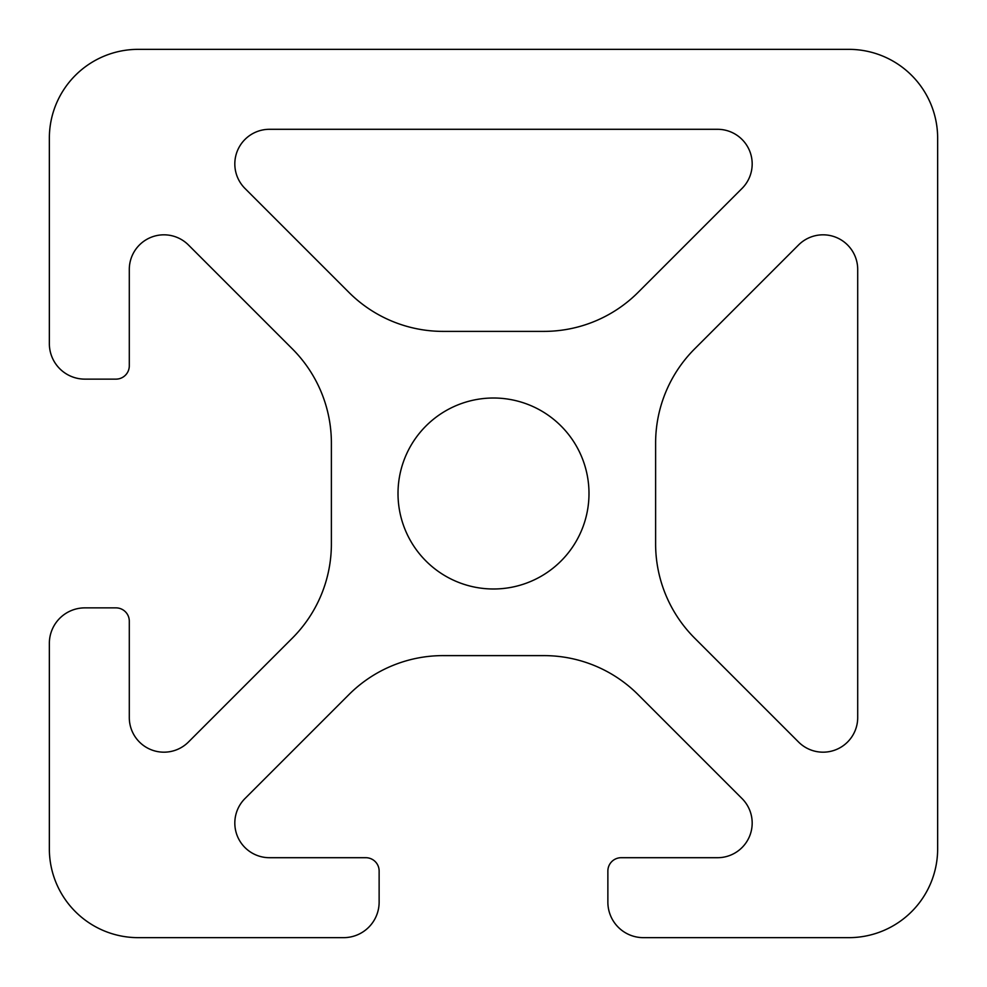 <?xml version="1.0" encoding="UTF-8"?>
<svg xmlns="http://www.w3.org/2000/svg" width="987" height="987" viewBox="0 0 987 987"><rect width="100%" height="100%" fill="white"/><g stroke="black" fill="none" stroke-linecap="round" stroke-linejoin="round"><path stroke-width="1.48" d="M49.35 848.82A88.83 88.83 0 0 0 138.18 937.65L343.599 937.65A35.532 35.532 0 0 0 379.131 902.118L379.131 871.027A13.325 13.325 0 0 0 365.807 857.703L269.463 857.703A34.644 34.644 0 0 1 244.973 798.557L348.892 694.638A133.245 133.245 0 0 1 443.114 655.615L543.886 655.615A133.245 133.245 0 0 1 638.108 694.638L742.027 798.557A34.644 34.644 0 0 1 717.537 857.703L621.193 857.703A13.325 13.325 0 0 0 607.869 871.027L607.869 902.118A35.532 35.532 0 0 0 643.401 937.65L848.82 937.65A88.83 88.83 0 0 0 937.65 848.82L937.65 138.18A88.83 88.83 0 0 0 848.82 49.35L138.18 49.35A88.83 88.83 0 0 0 49.35 138.18L49.35 343.599A35.532 35.532 0 0 0 84.882 379.131L115.972 379.131A13.325 13.325 0 0 0 129.297 365.807L129.297 269.463A34.644 34.644 0 0 1 188.443 244.973L292.362 348.892A133.245 133.245 0 0 1 331.385 443.114L331.385 543.886A133.245 133.245 0 0 1 292.362 638.108L188.443 742.027A34.644 34.644 0 0 1 129.297 717.537L129.297 621.193A13.325 13.325 0 0 0 115.972 607.869L84.882 607.869A35.532 35.532 0 0 0 49.35 643.401L49.35 848.82M694.638 638.108A133.245 133.245 0 0 1 655.615 543.886L655.615 443.114A133.245 133.245 0 0 1 694.638 348.892L798.557 244.973A34.644 34.644 0 0 1 857.703 269.463L857.703 717.537A34.644 34.644 0 0 1 798.557 742.027L694.638 638.108M348.892 292.362A133.245 133.245 0 0 0 443.114 331.385L543.886 331.385A133.245 133.245 0 0 0 638.108 292.362L742.027 188.443A34.644 34.644 0 0 0 717.537 129.297L269.463 129.297A34.644 34.644 0 0 0 244.973 188.443L348.892 292.362M588.992 493.5A95.492 95.492 0 0 1 445.754 576.198A95.492 95.492 0 0 1 445.754 410.802A95.492 95.492 0 0 1 588.992 493.5"/></g></svg>
